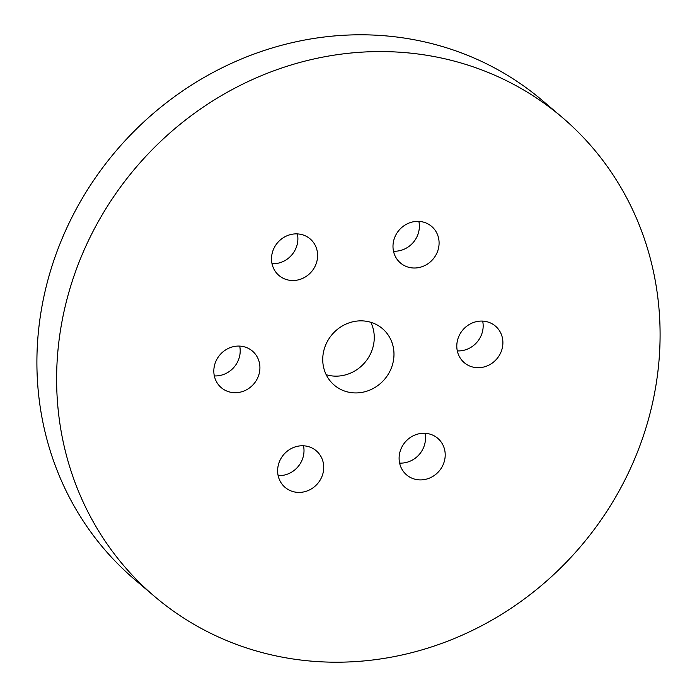 <?xml version="1.0" encoding="UTF-8"?>
<svg xmlns="http://www.w3.org/2000/svg" width="697" height="697" viewBox="0 0 697 697"><rect width="100%" height="100%" fill="white"/><g stroke="black" fill="none" stroke-linecap="round" stroke-linejoin="round"><path stroke-width="1.05" d="M64.751 308.266A314.513 292.139 -49.6 0 1 562.209 117.384A314.513 292.139 -49.6 0 1 651.965 405.515A314.513 292.139 -49.6 0 1 154.507 596.397A314.513 292.139 -49.6 0 1 64.751 308.266M323.696 351.149A37.133 34.493 130.4 0 0 334.29 385.162A37.133 34.493 130.4 0 0 393.021 362.632A37.133 34.493 130.4 0 0 382.426 328.618A37.133 34.493 130.4 0 0 323.696 351.149M272.126 253.481A24.029 22.313 130.4 0 0 278.983 275.489A24.029 22.313 130.4 0 0 316.987 260.913A24.029 22.313 130.4 0 0 310.13 238.897A24.029 22.313 130.4 0 0 272.126 253.481M409.427 222.892A24.029 22.313 130.4 0 0 393.57 241.145A24.029 22.313 130.4 0 0 400.47 262.987A24.029 22.313 130.4 0 0 422.652 266.489A24.029 22.313 130.4 0 0 438.509 248.237A24.029 22.313 130.4 0 0 431.609 226.394A24.029 22.313 130.4 0 0 409.427 222.892M495.663 326.301A24.029 22.313 130.4 0 0 495.41 326.091A24.029 22.313 130.4 0 0 462.965 329.786A24.029 22.313 130.4 0 0 464.028 362.466A24.029 22.313 130.4 0 0 464.272 362.684A24.029 22.313 130.4 0 0 496.726 358.981A24.029 22.313 130.4 0 0 495.663 326.301M444.59 460.299A24.029 22.313 130.4 0 0 437.733 438.291A24.029 22.313 130.4 0 0 399.729 452.867A24.029 22.313 130.4 0 0 406.586 474.884A24.029 22.313 130.4 0 0 444.59 460.299M307.29 490.888A24.029 22.313 130.4 0 0 323.147 472.636A24.029 22.313 130.4 0 0 316.246 450.793A24.029 22.313 130.4 0 0 294.064 447.291A24.029 22.313 130.4 0 0 278.208 465.544A24.029 22.313 130.4 0 0 285.108 487.386A24.029 22.313 130.4 0 0 307.29 490.888M221.054 387.48A24.029 22.313 130.4 0 0 221.306 387.689A24.029 22.313 130.4 0 0 253.752 383.995A24.029 22.313 130.4 0 0 252.689 351.314A24.029 22.313 130.4 0 0 252.445 351.096A24.029 22.313 130.4 0 0 219.991 354.799A24.029 22.313 130.4 0 0 221.054 387.48M154.507 596.397L134.791 579.616A314.513 292.139 -49.6 0 1 45.035 291.485A314.513 292.139 -49.6 0 1 542.493 100.603L562.209 117.384M326.196 374.707A37.133 34.493 130.4 0 0 373.304 345.851A37.133 34.493 130.4 0 0 370.804 322.293M272.013 263.71A24.029 22.313 130.4 0 0 297.27 244.133A24.029 22.313 130.4 0 0 297.384 233.904M393.5 251.208A24.029 22.313 130.4 0 0 402.936 249.709A24.029 22.313 130.4 0 0 418.862 221.393M457.302 350.896A24.029 22.313 130.4 0 0 482.664 321.09M399.616 463.096A24.029 22.313 130.4 0 0 424.874 443.519A24.029 22.313 130.4 0 0 424.987 433.29M278.138 475.607A24.029 22.313 130.4 0 0 287.573 474.108A24.029 22.313 130.4 0 0 303.5 445.792M214.336 375.91A24.029 22.313 130.4 0 0 239.698 346.104"/></g></svg>
